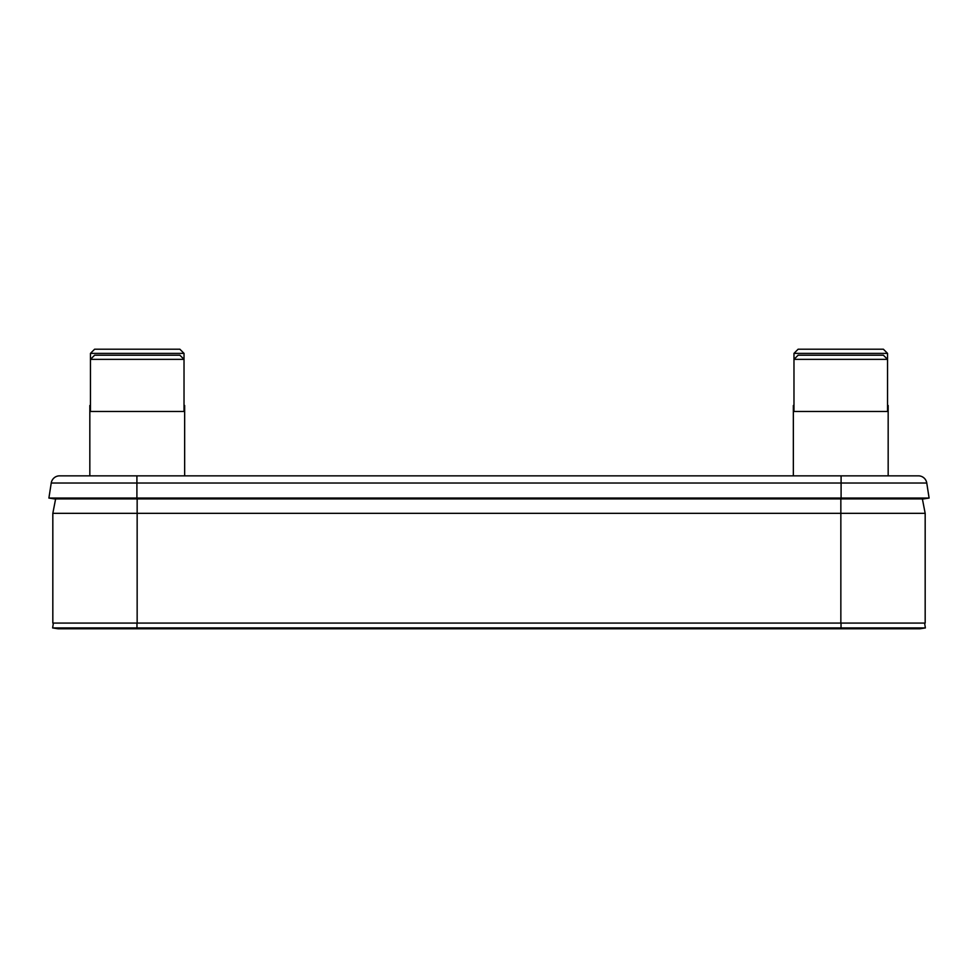 <?xml version="1.0" encoding="UTF-8"?>
<svg xmlns="http://www.w3.org/2000/svg" width="978" height="978" viewBox="0 0 978 978"><rect width="100%" height="100%" fill="white"/><g stroke="black" fill="none" stroke-linecap="round" stroke-linejoin="round"><path stroke-width="1.47" d="M52.824 513.34L52.824 623.084L925.176 623.084L925.176 513.34L52.824 513.34L55.624 498.914M925.176 513.34L922.376 498.914M136.908 475.846L136.908 498.059L48.9 498.059L51.235 483.022L926.765 483.022A8.447 8.447 0 0 0 918.428 475.846L59.572 475.846A8.447 8.447 0 0 0 51.235 483.022L48.9 498.059L54.462 498.914L923.538 498.914L929.1 498.059L923.538 498.914M136.908 498.914L136.908 498.059L929.1 498.059L926.765 483.022L929.1 498.059M48.9 498.059L54.462 498.914M841.092 498.914L841.092 475.846L900.824 475.846L888.171 475.846L888.171 411.469L793.341 411.469L793.341 475.846M58.191 628.793L52.629 627.937L53.374 623.084L52.629 627.937L58.191 628.793L919.809 628.793L925.371 627.937L919.809 628.793M52.629 627.937L925.371 627.937L924.626 623.084L925.371 627.937M90.465 405.491L89.829 405.491L89.829 475.846M184.023 405.491L184.659 405.491L184.659 475.846M104.035 349.207L137.25 349.207L94.621 349.207L90.465 353.376L184.023 353.376L184.023 411.469M170.453 349.207L137.25 349.207L179.866 349.207L184.023 353.376M793.977 405.491L793.341 405.491L793.341 411.469M887.535 405.491L888.171 405.491L888.171 411.469M807.547 349.207L840.75 349.207L798.134 349.207L793.977 353.376L887.535 353.376L887.535 411.469M873.965 349.207L840.75 349.207L883.378 349.207L887.535 353.376M793.977 353.376L793.977 359.354L887.535 359.354L883.378 355.197L840.75 355.197L873.965 355.197M793.977 411.469L793.977 359.354L798.134 355.197L840.75 355.197L807.547 355.197M184.659 411.469L89.829 411.469M90.465 353.376L90.465 359.354L184.023 359.354L179.866 355.197L137.25 355.197L170.453 355.197M90.465 411.469L90.465 359.354L94.621 355.197L137.25 355.197L104.035 355.197M840.848 623.084L840.848 498.914M137.152 623.084L137.152 498.914M918.428 475.846A8.447 8.447 0 0 1 926.765 483.022M841.031 623.084L841.031 628.793M136.969 623.084L136.969 628.793"/></g></svg>
